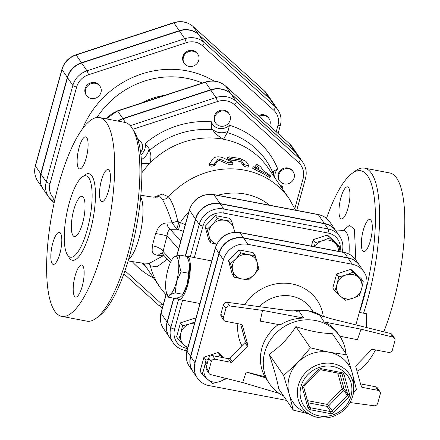 <?xml version="1.0" encoding="UTF-8"?>
<svg xmlns="http://www.w3.org/2000/svg" width="440" height="440" viewBox="0 0 440 440"><rect width="100%" height="100%" fill="white"/><g stroke="black" fill="none" stroke-linecap="round" stroke-linejoin="round"><path stroke-width="0.66" d="M96.135 318.28L99.517 315.755A97.906 27.858 -79.2 0 0 136.285 227.585A97.906 27.858 -79.2 0 0 134.569 132.077L132.347 128.48A101.172 28.787 100.8 0 1 134.123 227.172A101.172 28.787 100.8 0 1 96.135 318.28A101.172 28.787 100.8 0 1 86.889 321.156L61.688 316.349A101.172 28.787 100.8 0 1 58.597 184.751A101.172 28.787 100.8 0 1 99.611 117.59A101.172 28.787 100.8 0 1 108.922 222.365A101.172 28.787 100.8 0 1 61.688 316.349M128.579 259.424A33.451 9.515 -79.2 0 0 141.037 229.658A33.451 9.515 -79.2 0 0 140.679 196.977M344.311 230.698L344.652 230.456L343.701 230.615C348.046 231.517 349.817 239.333 349.014 254.073M326.519 218.389A97.906 27.858 100.8 0 1 351.89 173.541A97.906 27.858 100.8 0 1 375.172 207.658A97.906 27.858 100.8 0 1 359.491 312.428M348.645 187.677A16.319 4.642 100.8 0 1 348.557 205.926A16.319 4.642 100.8 0 1 341.402 218.889A16.319 4.642 100.8 0 1 340.901 197.665A16.319 4.642 100.8 0 1 347.518 186.835A16.319 4.642 100.8 0 1 348.645 187.677M370.375 240.724A16.319 4.642 100.8 0 1 363.759 251.559A16.319 4.642 100.8 0 1 363.259 230.329A16.319 4.642 100.8 0 1 369.875 219.5A16.319 4.642 100.8 0 1 370.375 240.724M99.611 117.59L124.812 122.403A101.172 28.787 100.8 0 1 132.347 128.48M69.157 203.302A41.448 11.792 -79.2 0 0 70.422 257.213A41.448 11.792 -79.2 0 0 89.771 218.713A41.448 11.792 -79.2 0 0 85.96 175.786A41.448 11.792 -79.2 0 0 69.157 203.302M79.062 147.703A16.319 4.642 -79.2 0 0 79.558 168.927A16.319 4.642 -79.2 0 0 87.18 153.769A16.319 4.642 -79.2 0 0 85.679 136.873A16.319 4.642 -79.2 0 0 79.062 147.703M52.762 243.177A16.319 4.642 -79.2 0 0 53.262 264.402A16.319 4.642 -79.2 0 0 60.88 249.244A16.319 4.642 -79.2 0 0 59.378 232.348A16.319 4.642 -79.2 0 0 52.762 243.177M75.125 275.841A16.319 4.642 -79.2 0 0 75.62 297.066A16.319 4.642 -79.2 0 0 83.237 281.908A16.319 4.642 -79.2 0 0 81.736 265.012A16.319 4.642 -79.2 0 0 75.125 275.841M101.42 180.367A16.319 4.642 -79.2 0 0 101.921 201.591A16.319 4.642 -79.2 0 0 109.538 186.434A16.319 4.642 -79.2 0 0 108.037 169.538A16.319 4.642 -79.2 0 0 101.42 180.367M73.744 210.007A20.4 5.803 100.8 0 1 82.011 196.465A20.4 5.803 100.8 0 1 83.892 217.586A20.4 5.803 100.8 0 1 74.366 236.539A20.4 5.803 100.8 0 1 73.744 210.007M363.572 313.209A101.172 28.787 -79.2 0 0 364.524 168.141A101.172 28.787 -79.2 0 0 355.278 171.017L351.89 173.541M357 371.135A101.172 28.787 -79.2 0 0 375.513 349.932M383.818 331.826A101.172 28.787 -79.2 0 0 404.641 230.126A101.172 28.787 -79.2 0 0 389.725 172.948L364.524 168.141M98.962 85.08A8.157 7.53 -34.4 0 1 100.04 86.317A8.157 7.53 -34.4 0 1 97.559 97.136A8.157 7.53 -34.4 0 1 86.576 95.53A8.157 7.53 -34.4 0 1 88.347 85.25A8.157 7.53 -34.4 0 1 98.962 85.08M86.576 95.53L86.042 94.754A8.157 7.53 -34.4 0 1 87.813 84.469A8.157 7.53 -34.4 0 1 98.428 84.299A8.157 7.53 -34.4 0 1 99.506 85.536L100.04 86.317M198.776 60.291A8.157 7.53 -34.4 0 1 192.274 66.369A8.157 7.53 -34.4 0 1 184.36 63.432A8.157 7.53 -34.4 0 1 186.84 52.613A8.157 7.53 -34.4 0 1 197.824 54.219A8.157 7.53 -34.4 0 1 198.776 60.291M184.36 63.432L183.827 62.656A8.157 7.53 -34.4 0 1 186.307 51.832A8.157 7.53 -34.4 0 1 197.291 53.438L197.824 54.219M259.132 116.331A8.157 7.53 -34.4 0 1 269.049 118.564A8.157 7.53 -34.4 0 1 269.588 125.774M258.39 115.66A8.157 7.53 -34.4 0 1 268.516 117.783L269.049 118.564M37.807 181.225L43.142 189.019A20.411 18.826 145.6 0 1 40.766 173.828L67.331 77.38A20.411 18.826 145.6 0 1 81.472 62.766L179.256 30.668L173.921 22.875A3.262 0.38 -108.2 0 0 173.718 22.693L75.933 54.791C68.8 57.371 64.13 62.205 61.925 69.306L35.36 165.748C33.907 171.364 34.727 176.523 37.807 181.225A20.411 18.826 -34.4 0 1 35.431 166.029A3.262 0.853 -164.6 0 1 35.36 165.748M272.487 101.899A20.411 18.826 145.6 0 0 272.399 101.772A20.411 18.826 145.6 0 0 269.698 98.681L198.479 34.337A20.411 18.826 145.6 0 0 179.256 30.668M279.719 180.95L279.186 180.174A8.157 7.53 -34.4 0 1 281.666 169.351A8.157 7.53 -34.4 0 1 292.65 170.957L293.183 171.732A8.157 7.53 -34.4 0 1 291.407 182.017A8.157 7.53 -34.4 0 1 280.797 182.188A8.157 7.53 -34.4 0 1 279.719 180.95A8.157 7.53 -34.4 0 1 282.2 170.132A8.157 7.53 -34.4 0 1 293.183 171.732M215.787 123.195L215.254 122.413A8.157 7.53 -34.4 0 1 217.734 111.595A8.157 7.53 -34.4 0 1 228.718 113.196L229.251 113.977A8.157 7.53 -34.4 0 1 224.549 125.895A8.157 7.53 -34.4 0 1 215.787 123.195A8.157 7.53 -34.4 0 1 218.268 112.371A8.157 7.53 -34.4 0 1 229.251 113.977M137.841 139.486A8.157 7.53 -34.4 0 1 140.943 142.01L141.477 142.786A8.157 7.53 -34.4 0 1 142.428 148.863A8.157 7.53 -34.4 0 1 140.591 152.207M297.649 154.754A21.434 19.778 145.6 0 0 297.561 154.621A21.434 19.778 145.6 0 0 294.723 151.377L289.564 143.841A21.434 19.778 -34.4 0 1 292.402 147.087L297.561 154.621M117.645 121.033A21.434 19.778 145.6 0 1 122.832 118.58L210.606 89.766A21.434 19.778 145.6 0 1 230.791 93.616L294.723 151.377M54.918 199.397L54.329 198.869A17.144 15.818 -34.4 0 1 50.061 183.507A3.262 0.853 -164.6 0 1 46.277 181.88A20.411 18.826 145.6 0 0 48.653 197.076L43.318 189.282A20.411 18.826 -34.4 0 1 40.942 174.086L67.507 77.644A20.411 18.826 -34.4 0 1 81.647 63.025L179.438 30.927A20.411 18.826 -34.4 0 1 198.655 34.595L269.874 98.939A20.411 18.826 -34.4 0 1 272.575 102.031L277.91 109.824A20.411 18.826 145.6 0 0 275.209 106.733A3.262 1.232 132.1 0 1 273.658 110.11A17.144 15.818 -34.4 0 1 277.926 125.472L276.199 131.747M138.045 140.135A8.157 7.53 -34.4 0 1 141.477 142.786M165.154 95.211A75.4 69.559 145.6 0 0 141.235 103.064M118.102 121.121A21.434 19.778 -34.4 0 1 123.008 118.839L210.782 90.024A21.434 19.778 -34.4 0 1 230.967 93.88L294.899 151.635A21.434 19.778 -34.4 0 1 297.737 154.88L302.896 162.415A21.434 19.778 145.6 0 0 300.058 159.17L236.126 101.415A21.434 19.778 145.6 0 0 215.941 97.559L130.268 125.681M350.048 402.529L373.973 405.757A3.262 3.009 -34.4 0 0 377.718 403.277L380.27 394.004A3.262 3.009 -34.4 0 0 378.032 390.379L362.351 387.387L360.938 385.319M283.679 396.11A42.427 39.138 -34.4 0 1 269.66 383.972A42.427 39.138 -34.4 0 1 282.562 327.712A42.427 39.138 -34.4 0 1 339.68 336.045L337.722 333.19C334.274 328.207 329.747 324.462 324.137 321.954L360.982 329.17L392.887 337.095A3.262 3.009 -34.4 0 1 394.955 340.681L392.403 349.959A3.262 3.009 -34.4 0 1 388.493 352.407L372.812 349.415A1.634 1.507 145.6 0 0 371.272 349.921L356.257 365.442A1.634 1.507 145.6 0 0 355.839 366.96L361.229 386.375A1.634 1.507 145.6 0 0 362.351 387.387M360.982 329.17L357.473 339.675L339.79 336.209M359.568 265.397A20.493 18.904 145.6 0 0 359.48 265.265A20.493 18.904 145.6 0 0 347.82 257.769L243.513 237.864A20.493 18.904 145.6 0 0 218.961 253.253L190.559 356.356A20.493 18.904 145.6 0 0 192.946 371.613A20.493 18.904 145.6 0 0 193.039 371.74M190.74 356.615L195.008 362.852A20.493 18.904 145.6 0 0 197.395 378.109L193.127 371.872A20.493 18.904 -34.4 0 1 190.74 356.615L219.137 253.517A20.493 18.904 -34.4 0 1 243.689 238.123L247.957 244.36L352.27 264.264A20.493 18.904 145.6 0 1 363.924 271.761A20.493 18.904 145.6 0 1 366.311 287.018L355.883 324.885M363.924 271.761L359.656 265.524A20.493 18.904 -34.4 0 0 347.996 258.027L243.689 238.123M186.054 256.278A22.027 6.27 100.8 0 1 187.083 256.19L211.712 260.92M311.388 246.169L313.175 239.679L327.404 235.01L337.761 244.371L339.784 247.324L338.932 251.427M216.634 244.305L210.804 242.886L208.786 239.932L205.035 226.43L215.479 215.633L229.674 218.339L231.693 221.293L234.817 232.177M194.557 323.197A13.057 12.045 145.6 0 0 189.86 323.868A13.057 12.045 145.6 0 0 180.813 333.218A13.057 12.045 145.6 0 0 184.063 344.911L178.629 339.861L176.605 336.902L180.472 322.872L194.695 318.202L195.685 319.099M336.094 231.099A20.493 18.904 145.6 0 0 336 230.967A20.493 18.904 145.6 0 0 324.346 223.471L220.039 203.566A20.493 18.904 145.6 0 0 195.487 218.961L185.246 256.124M166.595 293.062L161.04 313.225A3.262 0.853 -164.6 0 1 160.969 312.945C159.511 318.577 160.331 323.757 163.427 328.482A20.493 18.904 -34.4 0 1 161.04 313.225L167.085 322.058L173.657 298.194M167.085 322.058A20.493 18.904 145.6 0 0 169.472 337.315A20.493 18.904 145.6 0 0 169.56 337.442M324.137 321.954L319.743 315.211M320.534 315.552A42.427 39.138 145.6 0 0 319.341 314.947L329.709 318.384L390.396 333.459L392.887 337.095M394.576 338.256L392.09 334.615A3.262 3.009 145.6 0 0 390.396 333.459M360.536 383.878L375.546 386.738L378.032 390.379M379.891 391.573L377.399 387.937A3.262 3.009 145.6 0 0 375.546 386.738M339.68 336.045A42.427 39.138 -34.4 0 1 345.917 353.507M227.178 302.313L289.702 310.75L298.936 311.053L303.732 318.06C295.235 318.192 287.408 320.452 280.258 324.847L260.194 321.112L262.537 310.387L229.669 305.954L227.178 302.313A3.262 3.009 145.6 0 0 223.438 304.793L225.929 308.429L223.372 317.702L220.886 314.067A3.262 3.009 145.6 0 0 221.265 316.498L223.757 320.133A3.262 3.009 -34.4 0 1 223.372 317.702M278.382 324.5A42.427 39.138 145.6 0 0 264.891 376.684L269.66 383.972M206.195 367.384A3.262 3.009 145.6 0 0 206.58 369.815L209.066 373.456A3.262 3.009 -34.4 0 1 208.687 371.025L211.244 361.752A3.262 3.009 -34.4 0 1 215.149 359.299L230.835 362.291A1.634 1.507 145.6 0 0 232.375 361.785L247.39 346.264A1.634 1.507 145.6 0 0 247.808 344.745L245.316 341.11A1.634 1.507 -34.4 0 1 244.899 342.628L229.884 358.149A1.634 1.507 -34.4 0 1 228.344 358.655L212.663 355.663A3.262 3.009 145.6 0 0 208.753 358.111L206.195 367.384L208.687 371.025M245.316 341.11L240.62 324.192M220.886 314.067L223.438 304.793M352.841 395.764A28.952 26.708 145.6 0 0 353.777 386.738L353.254 378.978A33.451 30.861 145.6 0 0 352.242 373.032A33.451 30.861 145.6 0 0 329.252 352.259A33.451 30.861 145.6 0 0 297.682 362.62A33.451 30.861 145.6 0 0 289.108 393.756A33.451 30.861 145.6 0 0 304.761 412.165L311.812 415.459C317.834 418.193 324.192 418.737 330.886 417.093C342.062 413.798 349.377 406.709 352.836 395.83L353.777 386.738A28.952 26.708 145.6 0 0 310.497 368.522A28.952 26.708 145.6 0 0 311.812 415.459M308.094 413.721L293.26 410.108L289.108 393.756L283.646 375.502L297.682 362.62L310.409 347.837L329.252 352.259L346.786 354.778L352.242 373.032L356.395 389.384L353.447 393.091M346.786 354.778L332.261 333.553C321.657 333.459 309.529 331.15 295.884 326.612C288.486 338.058 279.565 347.281 269.121 354.277C273.845 368.038 277.052 379.572 278.735 388.883L293.26 410.108M269.121 354.277L283.646 375.502M295.884 326.612L310.409 347.837M241.901 324.588L242.413 325.336A1.634 1.507 145.6 0 0 241.291 324.319L225.61 321.327A3.262 3.009 -34.4 0 1 223.757 320.133M242.413 325.336L247.808 344.745M278.922 393.294L242.66 382.536L210.76 374.611A3.262 3.009 -34.4 0 1 209.066 373.456M242.66 382.536L246.169 372.031L264.891 376.684M225.929 308.429A3.262 3.009 -34.4 0 1 229.669 305.954M303.732 318.06L262.537 310.387M265.672 377.817L246.169 372.031M226.787 378.593L219.83 381.552A13.057 12.045 145.6 0 0 225.297 378.224M217.569 356.598L220.193 355.454L222.371 357.511M212.465 383.515L207.537 379.209A13.057 12.045 145.6 0 0 219.83 381.552L212.465 383.515M207.806 361.554A13.057 12.045 145.6 0 0 204.287 367.51L205.964 360.124L208.346 359.579M202.103 374.154L204.287 367.51A13.057 12.045 145.6 0 0 207.537 379.209L202.103 374.154L200.079 371.201L203.946 357.17L205.964 360.124M253.952 274.863L248.474 279.889L241.632 278.911A13.057 12.045 145.6 0 0 253.952 274.863A13.057 12.045 145.6 0 0 257.301 262.713L258.918 269.093L253.952 274.863M234.284 277.184L232.661 270.804A13.057 12.045 145.6 0 0 241.632 278.911L234.284 277.184L232.26 274.23L228.509 260.722L230.532 263.681L236.005 258.654A13.057 12.045 145.6 0 0 232.661 270.804L230.532 263.681M248.325 254.606L255.167 255.591L257.301 262.713A13.057 12.045 145.6 0 0 248.325 254.606A13.057 12.045 145.6 0 0 236.005 258.654L240.977 252.885L248.325 254.606M340.247 296.01L334.812 290.961L336.996 284.317A13.057 12.045 145.6 0 0 340.247 296.01A13.057 12.045 145.6 0 0 352.539 298.359L345.169 300.322L340.247 296.01M338.673 276.93L346.043 274.967A13.057 12.045 145.6 0 0 336.996 284.317L338.673 276.93L336.65 273.977L350.878 269.308L352.902 272.261L358.336 277.31A13.057 12.045 145.6 0 0 346.043 274.967L352.902 272.261M361.581 289.009L359.398 295.652L352.539 298.359A13.057 12.045 145.6 0 0 361.581 289.009A13.057 12.045 145.6 0 0 358.336 277.31L363.259 281.622L361.581 289.009M203.946 357.17L218.169 352.5L220.193 355.454M218.169 352.5L224.076 357.841M228.509 260.722L238.953 249.926L253.149 252.637L255.167 255.591M238.953 249.926L240.977 252.885M350.878 269.308L361.24 278.669L363.259 281.622M336.65 273.977L332.789 288.007L334.812 290.961M247.957 244.36A20.493 18.904 145.6 0 0 223.405 259.749L195.008 362.852M197.395 378.109A20.493 18.904 145.6 0 0 209.049 385.605L286.622 400.406M187.693 348.111L184.063 344.911A13.057 12.045 145.6 0 0 187.941 347.215M188.848 261.619A19.58 5.572 -79.2 0 1 188.92 261.866A19.58 5.572 -79.2 0 1 189.398 264.726L188.76 261.256L187.11 256.482L179.636 255.057L178.64 262.675L181.005 271.805L176.616 281.457L175.208 292.842L169.796 294.784L168.047 297.127L166.304 291.984M187.374 283.509L189.47 265.612A19.58 5.572 -79.2 0 1 187.374 283.509L187.072 284.614A19.58 5.572 -79.2 0 1 182.622 294.866L187.072 284.614M168.047 297.127L175.522 298.551L180.554 296.835L182.144 295.52M187.083 256.19A22.027 6.27 100.8 0 1 189.112 279.004A22.027 6.27 100.8 0 1 178.827 299.47A22.027 6.27 100.8 0 1 177.54 298.639A22.027 6.27 100.8 0 1 177.177 298.127M189.398 264.726L189.47 265.612M182.683 294.267L175.208 292.842M188.48 273.229L181.005 271.805M172.535 258.742L174.224 256.999A19.58 5.572 -79.2 0 0 172.535 258.742A19.58 5.572 -79.2 0 0 168.086 268.989L167.783 270.1A19.58 5.572 -79.2 0 0 165.688 287.997L165.759 288.877A19.58 5.572 -79.2 0 0 166.238 291.736A19.58 5.572 -79.2 0 0 169.796 294.784M170.176 294.558A19.58 5.572 -79.2 0 0 176.314 282.562M178.64 262.675A19.58 5.572 -79.2 0 0 174.603 256.773L179.636 255.057M176.616 281.457A19.58 5.572 -79.2 0 0 178.717 263.56M174.224 256.999L174.603 256.773M366.256 327.459L366.674 313.797L359.32 312.395M178.629 339.861L180.813 333.218L182.49 325.831L189.86 323.868L194.893 321.965M210.804 242.886L209.187 236.506A13.057 12.045 145.6 0 0 216.673 244.233M234.223 232.216A13.057 12.045 145.6 0 0 233.822 228.415A13.057 12.045 145.6 0 0 224.851 220.314L231.693 221.293M207.053 229.383L212.531 224.356A13.057 12.045 145.6 0 0 209.187 236.506L207.053 229.383L205.035 226.43M217.498 218.587L224.851 220.314A13.057 12.045 145.6 0 0 212.531 224.356L217.498 218.587L215.479 215.633M314.347 246.736L315.2 242.632L322.564 240.669A13.057 12.045 145.6 0 0 314.875 246.835M329.423 237.963L334.857 243.018A13.057 12.045 145.6 0 0 322.564 240.669L329.423 237.963L327.404 235.01M338.553 251.356A13.057 12.045 145.6 0 0 334.857 243.018L339.784 247.324M180.472 322.872L182.49 325.831M194.695 318.202L195.575 319.49M313.175 239.679L315.2 242.632M185.482 256.168L195.663 219.219A20.493 18.904 -34.4 0 1 220.215 203.825L223.773 209.022A3.262 0.929 100.8 0 1 223.647 213.098L327.954 233.002A17.232 15.895 -34.4 0 1 339.9 251.614M342.127 251.68A3.262 0.853 -164.6 0 1 342.199 251.961C343.651 246.329 342.832 241.148 339.741 236.423L336.182 231.231A20.493 18.904 -34.4 0 0 324.522 223.729L220.215 203.825M173.894 298.243L167.266 322.317L170.819 327.514A20.493 18.904 145.6 0 0 173.206 342.771C176.099 346.863 180.059 349.415 185.091 350.438A3.262 0.929 100.8 0 0 186.412 348.271A17.232 15.895 -34.4 0 1 174.603 329.137L182.578 300.185M173.206 342.771L169.653 337.574A20.493 18.904 -34.4 0 1 167.266 322.317M170.368 262.614L162.454 253.809L167.002 235.972A8.157 0.528 10.8 0 0 155.617 233.525L152.295 245.894L152.119 251.169C153.076 253.743 155.122 255.129 158.252 255.321L164.021 255.288M171.341 260.639L162.916 251.262A8.157 3.366 19.5 0 0 152.295 245.894M148.797 263.373L150.315 265.815L157.058 266.794L167.327 259.226M155.403 197.285L156.25 197.016C159.049 196.224 161.024 196.933 162.179 199.144C164.791 203.297 168.13 211.206 172.194 222.882A6.529 0.522 164.8 0 1 177.793 221.177C174.977 209.017 171.881 200.931 168.509 196.917L162.431 194.079L153.692 197.191M295.581 210.177L289.273 198.847L268.109 167.931A78.326 72.259 145.6 0 0 223.559 139.266A78.326 72.259 145.6 0 0 149.639 163.531A78.326 72.259 145.6 0 0 141.867 172.827M232.881 162.723L232.298 162.124L222.574 157.575C218.636 156.426 215.529 156.651 213.257 158.263L209.512 163.806C210.397 164.972 212.108 164.929 214.643 163.674L218.009 159.049L219.466 158.945L228.173 162.679L232.881 162.723L232.645 164.269L228.036 164.225L219.456 160.485L218.026 160.589L214.786 165.204C212.311 166.447 210.628 166.485 209.743 165.314M269.176 177.381L270.166 176.099L270.589 176.193L269.588 177.469L269.176 177.381A78.326 72.259 145.6 0 0 255.129 169.873L252.56 168.185L253.215 166.732L254.826 166.98L259.215 168.889L256.278 164.461L255.552 166.084L256.333 164.681C257.103 164.335 258.588 165.105 260.777 166.986L263.516 170.984L267.57 173.454C270.144 175.362 271.007 176.242 270.166 176.099L253.215 166.732M256.696 167.75L255.552 166.084M227.365 157.35L227.167 158.895L230.323 160.089A78.326 72.259 145.6 0 1 239.8 161.441L240.74 161.865L243.298 165.605C245.657 167.046 247.269 167.459 248.127 166.837L248.688 165.352L245.949 161.354L239.882 158.433L229.433 156.888L227.365 157.35L230.566 158.548L240.24 159.929L241.197 160.358L243.76 164.098C246.153 165.545 247.792 165.963 248.688 165.352M209.512 163.806L209.677 165.594M178.613 248.881L167.002 235.972C167.387 232.424 168.448 230.197 170.192 229.295A8.157 5.368 91.8 0 1 166.953 222.948C163.73 223.02 160.903 224.527 158.482 227.475L155.617 233.525M163.895 255.409L149.27 263.368L140.135 262.807L128.133 260.92M166.953 222.948L172.194 222.882L176.732 229.246L178.855 222.206L177.793 221.177M185.257 224.747L180.345 222.519L178.552 229.746L183.425 231.402M188.722 212.185A60.704 56.001 145.6 0 0 180.345 222.519L178.855 222.206M162.454 253.809L161.915 253.336A8.157 5.385 -88.3 0 0 161.876 253.336M161.799 253.336A8.157 5.385 -88.3 0 0 158.252 255.321M274.868 177.799A11.424 10.538 -34.4 0 1 277.717 168.845L273.647 171.232L273.454 174.251L274.197 176.82M281.061 186.852L282.507 186.093A11.424 10.538 -34.4 0 1 279.835 185.053M141.372 159.583A14.685 13.546 145.6 0 0 149.1 148.638L145.107 143.545A11.424 10.538 -34.4 0 1 140.91 154.754M149.1 148.638L149.391 150.579C151.311 154.028 151.393 158.345 149.639 163.531L141.62 163.29M223.559 139.266C218.29 136.356 214.671 133.199 212.702 129.8L211.387 128.194A14.685 13.546 145.6 0 0 227.986 131.362L223.559 139.266M227.986 131.362L229.471 125.257A11.424 10.538 -34.4 0 1 211.343 121.797L211.387 128.194M355.823 259.93L354.442 229.334L349.486 225.286L342.986 230.604M68.261 255.948A44.061 12.535 -79.2 0 0 92.961 219.318A44.061 12.535 -79.2 0 0 83.484 176.171M40.766 173.828L35.431 166.029L61.996 69.586A3.262 0.853 -164.6 0 1 61.925 69.306M264.198 90.739A3.262 1.232 132.1 0 1 264.286 90.8A3.262 1.232 132.1 0 1 264.363 90.888A20.411 18.826 -34.4 0 1 267.064 93.973L272.399 101.772M67.331 77.38L61.996 69.586A20.411 18.826 -34.4 0 1 76.137 54.973A3.262 0.38 -108.2 0 0 75.933 54.791M192.973 26.389A3.262 1.232 132.1 0 1 193.066 26.455A3.262 1.232 132.1 0 1 193.144 26.538L264.363 90.888L269.698 98.681M81.472 62.766L76.137 54.973L173.921 22.875A20.411 18.826 -34.4 0 1 193.144 26.538L198.479 34.337M132.853 129.294L217.465 101.525A18.172 16.764 -34.4 0 1 234.575 104.792L298.507 162.547A18.172 16.764 -34.4 0 1 303.028 178.827L294.839 208.555M163.125 305.102A18.172 16.764 -34.4 0 1 161.706 303.963L124.944 270.754M132.264 261.652A87.395 80.625 145.6 0 0 153.703 278.124M211.343 121.797A87.395 80.625 145.6 0 0 145.107 143.545M277.717 168.845A87.395 80.625 145.6 0 0 229.471 125.257M282.975 189.646A87.395 80.625 145.6 0 0 282.507 186.093M50.061 183.507L76.626 87.065A17.144 15.818 -34.4 0 1 88.506 74.784L186.296 42.686A17.144 15.818 -34.4 0 1 202.439 45.766L273.658 110.11M213.934 81.026A89.859 82.901 145.6 0 0 82.726 128.486M96.971 117.513A83.556 77.083 -34.4 0 1 202.257 83.034M54.329 198.869A3.262 1.232 132.1 0 1 51.431 200.25A3.262 1.232 132.1 0 1 51.359 200.167A20.411 18.826 145.6 0 1 48.653 197.076L54.175 202.73L51.524 200.316M76.626 87.065A3.262 0.853 -164.6 0 1 72.842 85.437L46.277 181.88L40.942 174.086M280.286 125.021A3.262 0.853 -164.6 0 1 280.363 125.301A3.262 0.853 -164.6 0 1 277.926 125.472M88.506 74.784A3.262 0.38 -108.2 0 0 86.983 70.818A20.411 18.826 145.6 0 0 72.842 85.437L67.507 77.644M186.296 42.686A3.262 0.38 -108.2 0 0 184.773 38.72L86.983 70.818L81.647 63.025M269.874 98.939L275.209 106.733L203.99 42.389A3.262 1.232 132.1 0 1 202.439 45.766M198.655 34.595L203.99 42.389A20.411 18.826 145.6 0 0 184.773 38.72L179.438 30.927M289.399 143.693A3.262 1.232 132.1 0 1 289.493 143.759A3.262 1.232 132.1 0 1 289.564 143.841L225.632 86.081A3.262 1.232 132.1 0 0 225.561 85.998L289.493 143.759L292.402 147.087M106.563 118.916A21.434 19.778 -34.4 0 1 117.672 111.045A3.262 0.38 -108.2 0 0 117.469 110.864L106.315 118.872M225.561 85.998C219.703 81.092 212.933 79.778 205.244 82.055A3.262 0.38 71.8 0 1 205.447 82.231A21.434 19.778 -34.4 0 1 225.632 86.081L230.791 93.616M122.832 118.58L117.672 111.045L205.447 82.231L210.606 89.766M194.31 257.598L203.005 226.039A17.232 15.895 -34.4 0 1 223.647 213.098M187.589 348.497L186.412 348.271M292.501 311.064A42.427 39.138 -34.4 0 1 322.619 316.3M298.936 311.053A42.427 39.138 145.6 0 0 296.291 311.305M351.01 395.962A26.549 24.492 -34.4 0 1 307.615 410.207A26.549 24.492 -34.4 0 1 319.402 367.406A26.549 24.492 -34.4 0 1 351.01 395.962M321.453 368.736A3.262 3.009 145.6 0 0 318.373 369.749L303.358 385.27A3.262 3.009 145.6 0 0 302.522 388.306L307.918 407.721A3.262 3.009 145.6 0 0 310.156 409.745L330.561 413.639A3.262 3.009 145.6 0 0 333.641 412.627L348.656 397.111A3.262 3.009 145.6 0 0 349.492 394.07L344.102 374.66A3.262 3.009 145.6 0 0 341.858 372.631L321.453 368.736A1.634 0.462 100.8 0 1 320.793 369.82A1.634 0.462 100.8 0 1 320.678 369.738M341.308 373.692A1.634 1.507 -34.4 0 1 342.205 374.644L347.6 394.059A1.634 1.507 -34.4 0 1 347.182 395.577L332.167 411.098A1.634 1.507 -34.4 0 1 330.627 411.604L310.222 407.709A1.634 1.507 -34.4 0 1 309.139 406.819M330.561 413.639A1.634 0.462 -79.2 0 0 330.627 411.604L327.069 406.406A1.634 1.507 145.6 0 0 328.609 405.9L327.135 404.366A1.634 0.462 -79.2 0 0 327.069 406.406L308.022 402.771M348.656 397.111L343.624 390.379A1.634 1.507 145.6 0 0 344.041 388.861A1.634 0.6 -15.5 0 0 342.144 388.845L343.624 390.379L328.609 405.9L333.641 412.627M307.918 407.721A1.634 0.6 -15.5 0 0 309.133 406.764A1.634 0.6 -15.5 0 0 309.1 406.692L303.749 387.425M308.831 405.675L310.222 407.709A1.634 0.462 100.8 0 1 310.156 409.745M339.757 373.439L344.041 388.861L347.6 394.059A1.634 0.6 -15.5 0 0 349.492 394.07M303.71 387.283A1.634 0.6 164.5 0 1 303.743 387.349A1.634 0.6 164.5 0 1 302.522 388.306M303.358 385.27L304.128 385.764M344.102 374.66A1.634 0.6 164.5 0 1 342.205 374.644L341.721 373.934M341.083 373.632A1.634 0.462 -79.2 0 0 341.198 373.714A1.634 0.462 -79.2 0 0 341.858 372.631M319.138 370.243L318.373 369.749M337.761 373.06L342.144 388.845L327.135 404.366L307.423 400.604M232.375 361.785L229.884 358.149M228.344 358.655L230.835 362.291M215.149 359.299L212.663 355.663M244.899 342.628L247.39 346.264M208.753 358.111L211.244 361.752M259.353 306.652A34.265 31.614 -34.4 0 1 311.069 308.699L313.264 311.905M323.307 316.531A44.061 40.645 145.6 0 0 290.334 283.652A44.061 40.645 145.6 0 0 244.723 304.678M237.897 323.675A44.061 40.645 145.6 0 0 241.879 345.752M347.996 258.027L352.27 264.264M219.137 253.517L223.405 259.749M174.603 329.137A3.262 0.853 -164.6 0 1 170.819 327.514L178.563 299.398M339.741 236.423A20.493 18.904 145.6 0 0 328.081 228.927A3.262 0.929 100.8 0 1 327.954 233.002M324.522 223.729L328.081 228.927L223.773 209.022A20.493 18.904 145.6 0 0 199.221 224.417A3.262 0.853 15.4 0 0 203.005 226.039M195.663 219.219L199.221 224.417L190.295 256.801M192.946 371.613L189.393 366.416A20.493 18.904 -34.4 0 1 187.006 351.159A3.262 0.853 -164.6 0 1 186.929 350.878L215.331 247.781A3.262 0.853 -164.6 0 0 215.402 248.056A20.493 18.904 -34.4 0 1 239.954 232.667A3.262 0.929 -79.2 0 0 239.729 232.496C227.75 231.374 219.615 236.467 215.331 247.781M190.559 356.356L187.006 351.159L215.402 248.056L218.961 253.253M243.513 237.864L239.954 232.667L344.262 252.571A3.262 0.929 -79.2 0 0 344.041 252.401C349.074 253.424 353.034 255.981 355.922 260.068A20.493 18.904 -34.4 0 0 344.262 252.571L347.82 257.769M176.853 255.822L189.437 210.122L195.487 218.961M220.039 203.566L213.989 194.733L318.302 214.638A3.262 0.929 100.8 0 0 318.076 214.467L213.763 194.563A3.262 0.929 -79.2 0 1 213.989 194.733A20.493 18.904 -34.4 0 0 189.437 210.122A3.262 0.853 -164.6 0 1 189.365 209.841L176.682 255.877M148.731 263.324L149.457 263.956A6.529 6.056 -35.1 0 1 150.315 265.815A78.326 72.259 145.6 0 0 160.006 287.331L165.946 294.855M289.273 198.847A78.326 72.259 145.6 0 0 168.509 196.917A6.529 6.022 145.9 0 1 162.179 199.144M145.338 265.903A80.927 74.657 -34.4 0 1 142.114 263.038M228.036 164.225L228.173 162.679M214.786 165.204L214.643 163.674M218.026 160.589L218.009 159.049M219.456 160.485L219.466 158.945M255.129 169.873L255.822 168.438M243.298 165.605L243.76 164.098M230.323 160.089L230.566 158.548M239.8 161.441L240.24 159.929M240.74 161.865L241.197 160.358M123.882 273.774L158.73 305.261A3.262 1.232 -47.9 0 0 158.807 305.344A3.262 1.232 -47.9 0 0 161.706 303.963M217.465 101.525A3.262 0.38 -108.2 0 0 215.941 97.559L210.782 90.024M234.575 104.792A3.262 1.232 -47.9 0 0 236.126 101.415L230.967 93.88M298.507 162.547A3.262 1.232 -47.9 0 0 300.058 159.17L294.899 151.635M305.393 178.376A3.262 0.853 -164.6 0 1 305.465 178.656A3.262 0.853 -164.6 0 1 303.028 178.827M324.346 223.471L318.302 214.638A20.493 18.904 -34.4 0 1 329.956 222.134C327.069 218.048 323.109 215.49 318.076 214.467M180.763 241.06L170.192 229.295L176.732 229.246L178.552 229.746M269.627 205.222A60.704 56.001 145.6 0 0 217.608 195.299M149.391 150.579A80.927 74.657 -34.4 0 1 212.702 129.8M227.343 132.594A80.927 74.657 -34.4 0 1 273.454 174.251M123.008 118.839L125.571 122.584M343.701 230.615L335.913 230.967M173.718 22.693C181.032 20.526 187.484 21.78 193.066 26.455L264.286 90.8L267.064 93.973M278.108 133.474L280.363 125.301C281.809 119.691 280.995 114.532 277.91 109.824M205.244 82.055L117.469 110.864M291.968 311.014L308.094 310.657L322.724 316.338M309.293 407.11L303.743 387.349L304.178 385.886L319.193 370.365L320.793 369.82L341.198 373.714L342.012 374.231M188.92 261.866L188.76 261.256M166.238 291.736L166.397 292.353M186.956 350.796L185.091 350.438M189.393 366.416C186.296 361.691 185.477 356.51 186.929 350.878M239.729 232.496L344.041 252.401M359.48 265.265L355.922 260.068M199.98 303.507L178.827 299.47M166.518 292.793L160.969 312.945M143.462 263.159L160.006 287.331M162.36 307.885L158.807 305.344L123.877 273.785M302.896 162.415C306.13 167.354 306.983 172.766 305.465 178.656L296.725 210.392M213.763 194.563C201.784 193.441 193.649 198.534 189.365 209.841M169.472 337.315L163.427 328.482M140.839 195.206L150.843 196.862L157.267 197.214M336 230.967L329.956 222.134"/></g></svg>
